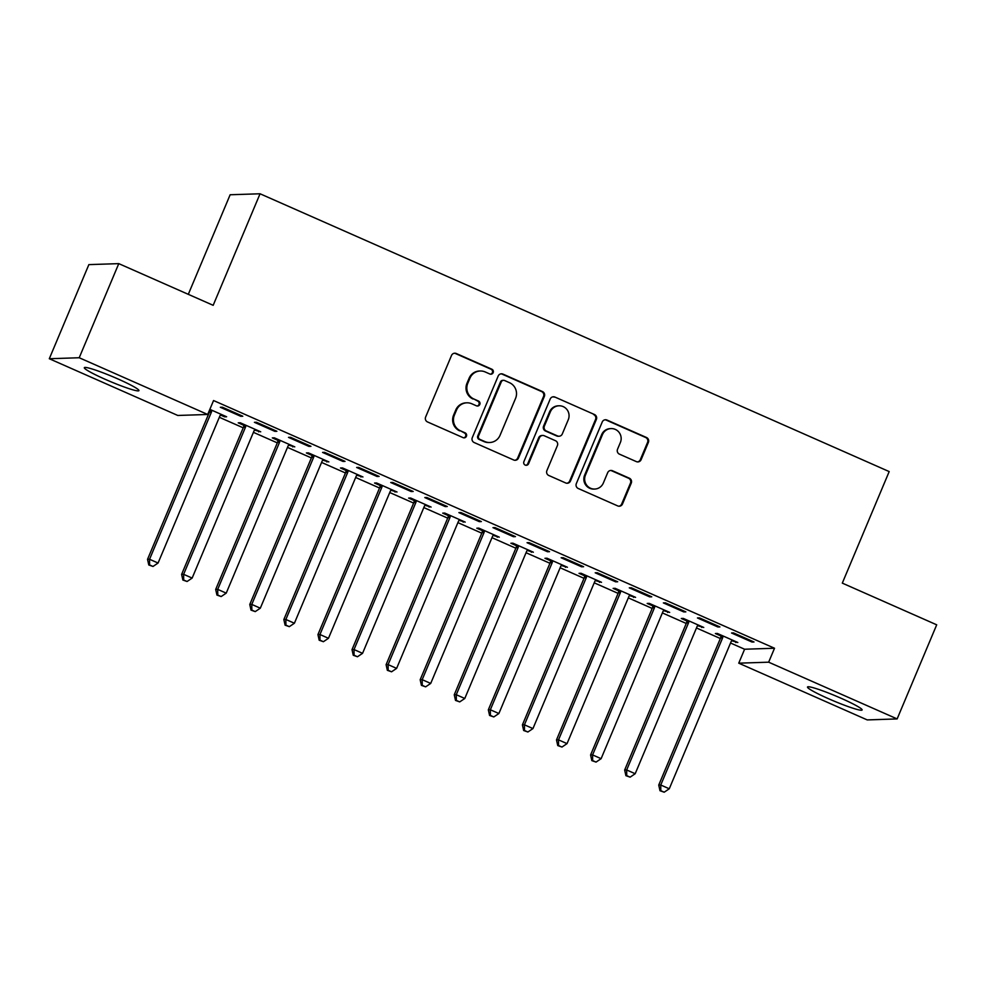 <?xml version="1.0" encoding="UTF-8"?>
<svg xmlns="http://www.w3.org/2000/svg" width="986" height="986" viewBox="0 0 986 986"><rect width="100%" height="100%" fill="white"/><g stroke="black" fill="none" stroke-linecap="round" stroke-linejoin="round"><path stroke-width="1.48" d="M493.173 372.634A2.613 2.551 88.1 0 0 491.841 369.208L456.296 353.518A3.722 3.636 88.1 0 0 451.514 355.453L425.632 417.041A3.722 3.636 88.1 0 0 427.53 421.946L463.075 437.636A2.613 2.551 88.1 0 0 466.427 436.28A2.613 2.551 88.1 0 0 465.096 432.842L460.487 430.82A11.931 11.647 88.1 0 1 454.386 415.143L456.543 410.003A11.931 11.647 88.1 0 1 471.85 403.792L476.448 405.813A2.613 2.551 88.1 0 0 479.8 404.457A2.613 2.551 88.1 0 0 478.469 401.031L473.872 398.997A11.931 11.647 88.1 0 1 467.771 383.32L469.928 378.193A11.931 11.647 88.1 0 1 485.235 371.969L489.832 374.002A2.613 2.551 88.1 0 0 493.173 372.634M490.51 374.187A2.613 2.551 88.1 0 0 491.028 369.232L455.495 353.543A3.722 3.636 88.1 0 0 454.336 353.247M463.765 437.833A2.613 2.551 88.1 0 0 464.283 432.879L460.487 430.82M477.138 406.01A2.613 2.551 88.1 0 0 477.655 401.055L473.872 398.997M828.511 698.704A29.617 2.687 22.8 0 1 807.509 687.02A29.617 2.687 22.8 0 1 841.12 698.285A29.617 2.687 22.8 0 1 862.109 709.969A29.617 2.687 22.8 0 1 828.511 698.704M105.317 379.363A29.617 2.687 22.8 0 1 84.328 367.679A29.617 2.687 22.8 0 1 117.938 378.944A29.617 2.687 22.8 0 1 138.927 390.629A29.617 2.687 22.8 0 1 105.317 379.363M636.34 461.608A3.722 3.636 88.1 0 0 641.122 459.673L648.381 442.394A3.722 3.636 88.1 0 0 646.471 437.488L607.006 420.061A3.722 3.636 88.1 0 0 602.224 422.008L576.329 483.596A3.722 3.636 88.1 0 0 578.24 488.489L617.717 505.917A3.722 3.636 88.1 0 0 622.499 503.982L631.262 483.103A3.722 3.636 88.1 0 0 629.364 478.21L612.466 470.741A3.722 3.636 88.1 0 0 607.684 472.688L603.333 483.041A9.971 9.737 88.1 0 1 594.718 489.056A9.971 9.737 88.1 0 1 585.438 475.141L602.483 434.592A9.971 9.737 88.1 0 1 611.098 428.577A9.971 9.737 88.1 0 1 620.379 442.492L617.532 449.259A3.722 3.636 88.1 0 0 619.442 454.152L636.34 461.608M730.54 643.02L744.603 649.232L774.515 648.246L213.555 400.538L207.689 414.477L177.788 415.463L49.3 358.731L79.213 357.745L207.689 414.477M774.515 648.246L768.661 662.185L897.137 718.917L867.224 719.916L738.748 663.171L768.661 662.185M49.3 358.731L88.863 264.618L118.776 263.632L213.173 305.315L260.058 193.774L889.187 471.579L842.303 583.12L936.7 624.816L897.137 718.917M118.776 263.632L79.213 357.745M544.346 396.446A3.722 3.636 88.1 0 0 542.436 391.553L502.971 374.125A3.722 3.636 88.1 0 0 498.176 376.06L472.294 437.648A3.722 3.636 88.1 0 0 474.204 442.554L513.669 459.981A3.722 3.636 88.1 0 0 518.463 458.034L544.346 396.446L543.532 396.483A3.722 3.636 88.1 0 0 541.634 391.578L502.157 374.15A3.722 3.636 88.1 0 0 500.999 373.854M554.982 397.087L594.459 414.527A3.722 3.636 88.1 0 1 596.37 419.42L570.475 481.008A3.722 3.636 88.1 0 1 565.693 482.955L548.795 475.486A3.722 3.636 88.1 0 1 546.897 470.593L557.386 445.61A3.722 3.636 88.1 0 0 555.488 440.717L544.272 435.763A3.722 3.636 88.1 0 0 539.49 437.71L528.57 463.716A2.613 2.551 88.1 0 1 526.314 465.293A2.613 2.551 88.1 0 1 523.886 461.645L550.2 399.034A3.722 3.636 88.1 0 1 554.982 397.087L594.459 414.527M260.058 193.774L230.145 194.76L188.301 294.333M717.894 626.985L719.916 626.923L699.468 617.889L697.447 617.951L717.894 626.985L718.239 626.172M697.595 625.691L703.757 627.453L683.31 618.419L681.289 618.493L686.798 620.921M649.737 596.887L651.758 596.813L631.311 587.792L629.29 587.853L649.737 596.887L650.082 596.074M629.438 595.593L635.588 597.356L615.141 588.322L613.119 588.395L618.641 590.824M581.58 566.79L583.601 566.716L563.154 557.694L561.133 557.756L581.58 566.79L581.925 565.976M561.268 565.496L567.431 567.258L546.983 558.224L544.962 558.298L550.484 560.726M513.423 536.692L515.444 536.618L494.997 527.596L492.975 527.658L513.423 536.692L513.755 535.879M493.111 535.398L499.273 537.16L478.826 528.126L476.805 528.2L482.314 530.628M445.253 506.594L447.274 506.521L426.827 497.499L424.806 497.56L445.253 506.594L445.598 505.781M424.954 505.3L431.116 507.063L410.657 498.029L408.635 498.09L414.157 500.531M377.096 476.497L379.117 476.423L358.67 467.401L356.649 467.463L377.096 476.497L377.441 475.683M356.784 475.203L362.947 476.965L342.499 467.931L340.478 467.993L346 470.433M308.938 446.399L310.96 446.325L290.513 437.303L288.491 437.365L308.938 446.399L309.271 445.586M288.627 445.105L294.789 446.868L274.342 437.833L272.321 437.895L277.842 440.335M240.769 416.302L242.79 416.228L222.343 407.206L220.322 407.267L240.769 416.302L241.114 415.488M220.47 415.007L224.611 416.831L224.944 416.018M209.845 409.35L226.632 416.77L224.611 416.831M208.527 412.505L209.143 412.777M219.336 417.288L243.222 427.825M253.414 432.336L277.3 442.874M287.493 447.385L311.379 457.923M321.584 462.434L345.457 472.972M355.663 477.483L379.536 488.021M389.741 492.532L413.615 503.07M423.82 507.58L447.706 518.131M457.898 522.629L481.784 533.179M491.977 537.678L515.863 548.228M526.056 552.727L549.941 563.277M560.147 567.776L584.02 578.326M594.225 582.825L618.099 593.375M628.304 597.873L652.177 608.424M662.382 612.922L686.268 623.472M696.461 627.971L720.347 638.521M254.548 430.056L260.711 431.819L240.264 422.784L238.242 422.846L243.752 425.286M274.86 431.35L276.881 431.276L256.434 422.255L254.413 422.316L274.86 431.35L275.193 430.537M322.705 460.154L328.868 461.916L308.421 452.882L306.399 452.944L311.921 455.384M343.017 461.448L345.038 461.374L324.591 452.352L322.57 452.414L343.017 461.448L343.362 460.635M390.875 490.252L397.025 492.014L376.578 482.98L374.557 483.041L380.078 485.482M411.174 491.546L413.196 491.472L392.748 482.45L390.727 482.511L411.174 491.546L411.519 490.732M459.032 520.349L465.195 522.112L444.748 513.077L442.726 513.139L448.236 515.579M479.332 521.643L481.353 521.569L460.906 512.547L458.884 512.609L479.332 521.643L479.677 520.83M527.19 550.447L533.352 552.209L512.905 543.175L510.884 543.249L516.405 545.677M547.501 551.741L549.522 551.667L529.075 542.645L527.054 542.707L547.501 551.741L547.834 550.928M595.347 580.544L601.509 582.307L581.062 573.273L579.041 573.347L584.562 575.775M615.658 581.839L617.68 581.765L597.233 572.743L595.211 572.804L615.658 581.839L616.004 581.025M663.516 610.642L669.679 612.405L649.219 603.37L647.198 603.444L652.72 605.872M683.816 611.936L685.837 611.875L665.39 602.84L663.368 602.902L683.816 611.936L684.161 611.123M731.674 640.74L737.836 642.502L717.389 633.468L715.368 633.542L720.877 635.97M751.985 642.034L754.007 641.972L733.559 632.938L731.538 633L751.985 642.034L752.318 641.22M744.603 649.232L738.748 663.171M258.689 431.88L259.022 431.067M292.768 446.929L293.113 446.116M326.847 461.978L327.192 461.165M360.925 477.027L361.27 476.213M395.004 492.076L395.349 491.262M429.095 507.124L429.428 506.311M463.173 522.173L463.506 521.36M497.252 537.222L497.585 536.409M531.331 552.271L531.676 551.47M565.409 567.32L565.754 566.519M599.488 582.369L599.833 581.567M633.567 597.417L633.912 596.616M667.658 612.466L667.99 611.665M701.736 627.515L702.069 626.714M735.815 642.564L736.148 641.763M480.231 370.995L479.43 371.019A11.931 11.647 88.1 0 0 469.114 378.217L469.928 378.193M473.058 399.022A11.931 11.647 88.1 0 1 466.957 383.344L469.114 378.217M466.859 402.818L466.045 402.843A11.931 11.647 88.1 0 0 455.742 410.04L456.543 410.003M459.686 430.845A11.931 11.647 88.1 0 1 453.585 415.168L455.742 410.04M514.828 460.277A3.722 3.636 88.1 0 0 517.65 458.059L543.532 396.483M504.635 380.534A2.613 2.551 88.1 0 0 501.282 381.902L478.555 435.96A2.613 2.551 88.1 0 0 479.899 439.386L484.742 441.531A11.931 11.647 88.1 0 0 500.05 435.307L515.579 398.356A11.931 11.647 88.1 0 0 509.479 382.679L504.635 380.534M503.538 380.325L502.724 380.349A2.613 2.551 88.1 0 0 500.469 381.927L501.282 381.902M489.746 442.492L488.933 442.529A11.931 11.647 88.1 0 1 483.941 441.555L479.085 439.411A2.613 2.551 88.1 0 1 477.754 435.985L500.469 381.927M566.851 483.239A3.722 3.636 88.1 0 0 569.674 481.032L595.556 419.444A3.722 3.636 88.1 0 0 593.646 414.551M542.719 435.467L541.906 435.492A3.722 3.636 88.1 0 0 538.689 437.735L527.756 463.74L528.57 463.716M525.908 465.269A2.613 2.551 88.1 0 0 527.756 463.74M568.281 419.703A9.971 9.737 88.1 0 0 559.013 405.788A9.971 9.737 88.1 0 0 550.385 411.791L544.383 426.075A3.722 3.636 88.1 0 0 546.293 430.981L557.497 435.923A3.722 3.636 88.1 0 0 562.279 433.988L568.281 419.703M559.013 405.788L558.199 405.813A9.971 9.737 88.1 0 0 549.584 411.828L550.385 411.791M559.062 436.231L558.249 436.256A3.722 3.636 88.1 0 1 556.683 435.948L545.48 431.005A3.722 3.636 88.1 0 1 543.582 426.112L549.584 411.828M554.169 397.124A3.722 3.636 88.1 0 0 553.023 396.828M611.098 428.577L610.285 428.614A9.971 9.737 88.1 0 0 601.67 434.616L602.483 434.592M594.718 489.056L593.905 489.081A9.971 9.737 88.1 0 1 584.624 475.166L601.67 434.616M618.863 506.212A3.722 3.636 88.1 0 0 621.685 504.006L630.461 483.128A3.722 3.636 88.1 0 0 628.55 478.235L611.653 470.778A3.722 3.636 88.1 0 0 610.507 470.482M637.486 461.904A3.722 3.636 88.1 0 0 640.308 459.698L647.568 442.418A3.722 3.636 88.1 0 0 645.67 437.513L606.193 420.085A3.722 3.636 88.1 0 0 605.034 419.789M209.685 409.732L209.661 410.842A3.796 3.71 -91.9 0 1 209.365 412.247L147.53 559.345L149.552 559.272L158.068 563.031L219.903 415.944A3.796 3.71 -91.9 0 1 220.691 414.749L221.111 414.33M211.694 410.176L211.682 410.768A3.796 3.71 -91.9 0 1 211.386 412.185L149.552 559.272L149.601 564.953L148.787 564.978L153.003 566.457L149.601 564.953M158.068 563.031L153.003 566.457M148.787 564.978L147.53 559.345M243.776 424.337L243.739 425.89A3.796 3.71 -91.9 0 1 243.443 427.295L181.609 574.394L183.63 574.32L192.147 578.079L253.981 430.993A3.796 3.71 -91.9 0 1 254.77 429.797L255.189 429.378M245.773 425.225L245.76 425.816A3.796 3.71 -91.9 0 1 245.465 427.234L183.63 574.32L183.679 580.002L182.866 580.027L187.081 581.506L183.679 580.002M192.147 578.079L187.081 581.506M182.866 580.027L181.609 574.394M277.855 439.386L277.818 440.939A3.796 3.71 -91.9 0 1 277.522 442.344L215.688 589.443L217.709 589.369L226.225 593.141L288.06 446.042A3.796 3.71 -91.9 0 1 288.861 444.846L289.268 444.427M279.851 440.274L279.839 440.865A3.796 3.71 -91.9 0 1 279.543 442.283L217.709 589.369L217.758 595.051L216.945 595.076L221.16 596.555L217.758 595.051M226.225 593.141L221.16 596.555M216.945 595.076L215.688 589.443M311.933 454.435L311.909 455.988A3.796 3.71 -91.9 0 1 311.601 457.393L249.766 604.492L251.787 604.418L260.316 608.189L322.139 461.091A3.796 3.71 -91.9 0 1 322.94 459.895L323.359 459.476M313.942 455.322L313.93 455.914A3.796 3.71 -91.9 0 1 313.622 457.331L251.787 604.418L251.837 610.1L251.023 610.124L255.238 611.603L251.837 610.1M260.316 608.189L255.238 611.603M251.023 610.124L249.766 604.492M346.024 469.484L345.987 471.037A3.796 3.71 -91.9 0 1 345.679 472.442L283.845 619.541L285.866 619.467L294.395 623.238L356.229 476.139A3.796 3.71 -91.9 0 1 357.018 474.944L357.437 474.525M348.021 470.371L348.009 470.963A3.796 3.71 -91.9 0 1 347.701 472.38L285.866 619.467L285.915 625.149L285.102 625.173L289.329 626.652L285.915 625.149M294.395 623.238L289.329 626.652M285.102 625.173L283.845 619.541M380.103 484.533L380.066 486.086A3.796 3.71 -91.9 0 1 379.758 487.491L317.936 634.59L319.957 634.516L328.474 638.287L390.308 491.188A3.796 3.71 -91.9 0 1 391.097 489.993L391.516 489.574M382.1 485.42L382.087 486.012A3.796 3.71 -91.9 0 1 381.779 487.429L319.957 634.516L319.994 640.197L319.193 640.222L323.408 641.701L319.994 640.197M328.474 638.287L323.408 641.701M319.193 640.222L317.936 634.59M414.182 499.582L414.145 501.135A3.796 3.71 -91.9 0 1 413.849 502.54L352.014 649.638L354.036 649.564L362.552 653.336L424.387 506.237A3.796 3.71 -91.9 0 1 425.176 505.042L425.595 504.622M416.178 500.469L416.166 501.061A3.796 3.71 -91.9 0 1 415.87 502.478L354.036 649.564L354.073 655.246L353.271 655.271L357.487 656.75L354.073 655.246M362.552 653.336L357.487 656.75M353.271 655.271L352.014 649.638M448.26 514.63L448.223 516.183A3.796 3.71 -91.9 0 1 447.927 517.588L386.093 664.687L388.114 664.613L396.631 668.385L458.465 521.286A3.796 3.71 -91.9 0 1 459.254 520.09L459.673 519.671M450.257 515.518L450.245 516.109A3.796 3.71 -91.9 0 1 449.949 517.527L388.114 664.613L388.164 670.295L387.35 670.32L391.565 671.799L388.164 670.295M396.631 668.385L391.565 671.799M387.35 670.32L386.093 664.687M482.339 529.679L482.302 531.232A3.796 3.71 -91.9 0 1 482.006 532.637L420.172 679.736L422.193 679.662L430.709 683.434L492.544 536.335A3.796 3.71 -91.9 0 1 493.333 535.139L493.752 534.72M484.336 530.567L484.323 531.158A3.796 3.71 -91.9 0 1 484.027 532.576L422.193 679.662L422.242 685.344L421.429 685.369L425.644 686.848L422.242 685.344M430.709 683.434L425.644 686.848M421.429 685.369L420.172 679.736M516.418 544.728L516.381 546.281A3.796 3.71 -91.9 0 1 516.085 547.686L454.25 694.785L456.271 694.711L464.788 698.482L526.623 551.384A3.796 3.71 -91.9 0 1 527.424 550.188L527.83 549.769M518.414 545.615L518.402 546.207A3.796 3.71 -91.9 0 1 518.106 547.624L456.271 694.711L456.321 700.393L455.507 700.417L459.722 701.896L456.321 700.393M464.788 698.482L459.722 701.896M455.507 700.417L454.25 694.785M550.496 559.777L550.471 561.33A3.796 3.71 -91.9 0 1 550.163 562.735L488.329 709.834L490.35 709.76L498.879 713.531L560.701 566.432A3.796 3.71 -91.9 0 1 561.502 565.237L561.921 564.818M552.505 560.664L552.493 561.256A3.796 3.71 -91.9 0 1 552.185 562.673L490.35 709.76L490.399 715.442L489.586 715.466L493.801 716.945L490.399 715.442M498.879 713.531L493.801 716.945M489.586 715.466L488.329 709.834M584.587 574.826L584.55 576.379A3.796 3.71 -91.9 0 1 584.242 577.784L522.407 724.883L524.429 724.809L532.958 728.58L594.792 581.481A3.796 3.71 -91.9 0 1 595.581 580.286L596 579.867M586.584 575.713L586.571 576.317A3.796 3.71 -91.9 0 1 586.263 577.722L524.429 724.809L524.478 730.49L523.665 730.515L527.892 731.994L524.478 730.49M532.958 728.58L527.892 731.994M523.665 730.515L522.407 724.883M618.666 589.875L618.629 591.427A3.796 3.71 -91.9 0 1 618.321 592.832L556.498 739.931L558.52 739.87L567.036 743.629L628.871 596.53A3.796 3.71 -91.9 0 1 629.66 595.334L630.079 594.915M620.662 590.762L620.65 591.366A3.796 3.71 -91.9 0 1 620.342 592.771L558.52 739.87L558.557 745.539L557.756 745.576L561.971 747.043L558.557 745.539M567.036 743.629L561.971 747.043M557.756 745.576L556.498 739.931M652.744 604.923L652.707 606.476A3.796 3.71 -91.9 0 1 652.412 607.881L590.577 754.98L592.598 754.919L601.115 758.678L662.949 611.579A3.796 3.71 -91.9 0 1 663.738 610.383L664.157 609.964M654.741 605.811L654.729 606.415A3.796 3.71 -91.9 0 1 654.433 607.82L592.598 754.919L592.635 760.588L591.834 760.625L596.049 762.092L592.635 760.588M601.115 758.678L596.049 762.092M591.834 760.625L590.577 754.98M686.823 619.972L686.786 621.525A3.796 3.71 -91.9 0 1 686.49 622.93L624.656 770.029L626.677 769.967L635.194 773.727L697.028 626.628A3.796 3.71 -91.9 0 1 697.817 625.432L698.236 625.013M688.82 620.86L688.807 621.463A3.796 3.71 -91.9 0 1 688.511 622.869L626.677 769.967L626.726 775.637L625.913 775.674L630.128 777.153L626.726 775.637M635.194 773.727L630.128 777.153M625.913 775.674L624.656 770.029M720.902 635.021L720.865 636.574A3.796 3.71 -91.9 0 1 720.569 637.979L658.734 785.078L660.756 785.016L669.272 788.775L731.107 641.676A3.796 3.71 -91.9 0 1 731.895 640.493L732.315 640.062M722.898 635.908L722.886 636.512A3.796 3.71 -91.9 0 1 722.59 637.917L660.756 785.016L660.805 790.686L659.991 790.723L664.207 792.202L660.805 790.686M669.272 788.775L664.207 792.202M659.991 790.723L658.734 785.078M491.028 369.232L491.841 369.208M464.283 432.879L465.096 432.842M477.655 401.055L478.469 401.031M466.957 383.344L467.771 383.32M453.585 415.168L454.386 415.143M455.495 353.543L456.296 353.518M517.65 458.059L518.463 458.034M502.157 374.15L502.971 374.125M541.634 391.578L542.436 391.553M477.754 435.985L478.555 435.96M479.085 439.411L479.899 439.386M483.941 441.555L484.742 441.531M595.556 419.444L596.37 419.42M569.674 481.032L570.475 481.008M538.689 437.735L539.49 437.71M543.582 426.112L544.383 426.075M545.48 431.005L546.293 430.981M556.683 435.948L557.497 435.923M584.624 475.166L585.438 475.141M611.653 470.778L612.466 470.741M628.55 478.235L629.364 478.21M630.461 483.128L631.262 483.103M621.685 504.006L622.499 503.982M606.193 420.085L607.006 420.061M645.67 437.513L646.471 437.488M647.568 442.418L648.381 442.394M640.308 459.698L641.122 459.673M209.661 410.842L211.682 410.768M209.365 412.247L211.386 412.185M243.739 425.89L245.76 425.816M243.443 427.295L245.465 427.234M277.818 440.939L279.839 440.865M277.522 442.344L279.543 442.283M311.909 455.988L313.93 455.914M311.601 457.393L313.622 457.331M345.987 471.037L348.009 470.963M345.679 472.442L347.701 472.38M380.066 486.086L382.087 486.012M379.758 487.491L381.779 487.429M414.145 501.135L416.166 501.061M413.849 502.54L415.87 502.478M448.223 516.183L450.245 516.109M447.927 517.588L449.949 517.527M482.302 531.232L484.323 531.158M482.006 532.637L484.027 532.576M516.381 546.281L518.402 546.207M516.085 547.686L518.106 547.624M550.471 561.33L552.493 561.256M550.163 562.735L552.185 562.673M584.55 576.379L586.571 576.317M584.242 577.784L586.263 577.722M618.629 591.427L620.65 591.366M618.321 592.832L620.342 592.771M652.707 606.476L654.729 606.415M652.412 607.881L654.433 607.82M686.786 621.525L688.807 621.463M686.49 622.93L688.511 622.869M720.865 636.574L722.886 636.512M720.569 637.979L722.59 637.917"/></g></svg>

